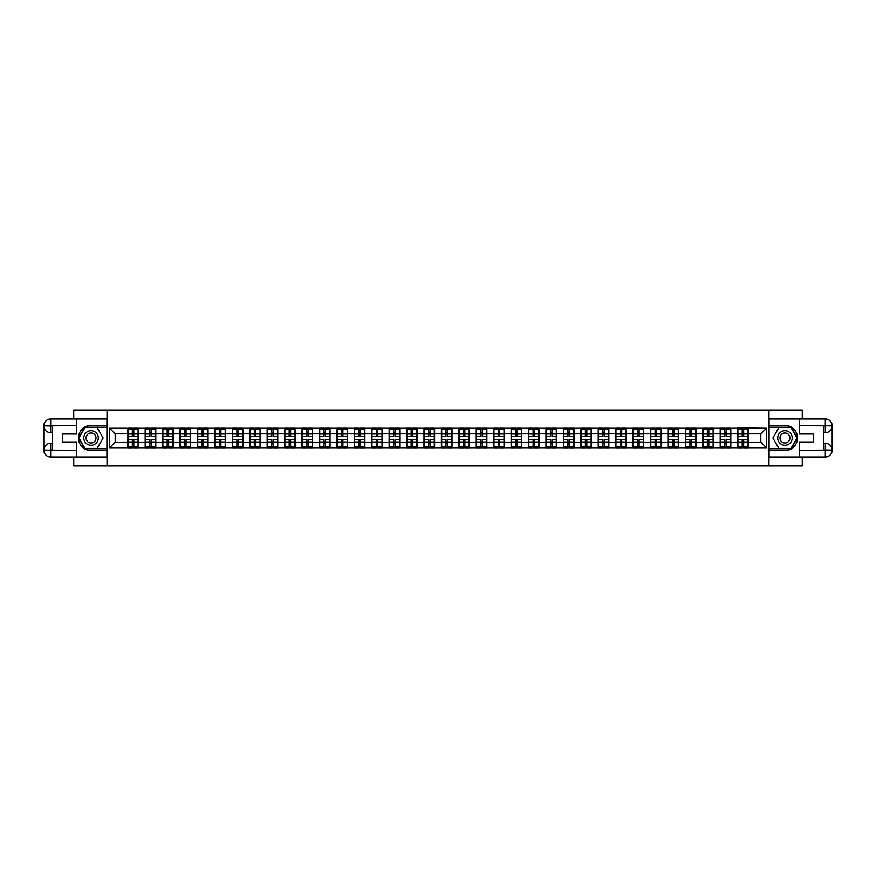 <?xml version="1.0" encoding="UTF-8"?>
<svg xmlns="http://www.w3.org/2000/svg" width="876" height="876" viewBox="0 0 876 876"><rect width="100%" height="100%" fill="white"/><g stroke="black" fill="none" stroke-linecap="round" stroke-linejoin="round"><path stroke-width="1.31" d="M73.737 456.987L73.737 465.923L802.263 465.923L802.263 456.987M802.263 419.013L802.263 410.077L768.975 410.077L768.975 465.923M768.975 410.077L73.737 410.077L73.737 419.013M107.025 465.923L107.025 410.077M760.817 442.128L760.817 433.872L748.257 433.872L748.257 442.128L760.817 442.128L766.401 447.724L766.401 428.276L737.647 427.948L737.647 433.872L730.825 433.872L730.825 442.128L737.647 442.128L737.647 433.872M766.401 447.724L109.599 447.724L109.599 428.276L127.743 428.276L127.743 433.872L115.183 433.872L115.183 442.128L127.743 442.128L127.743 433.872M737.647 428.276L127.743 428.276M737.647 442.128L737.647 447.724M730.825 442.128L730.825 447.724M730.825 428.276L730.825 433.872M713.403 442.128L720.214 442.128L720.214 433.872L713.403 433.872L713.403 447.724M720.214 442.128L720.214 447.724M720.214 428.276L720.214 433.872M713.403 428.276L713.403 433.872M695.982 442.128L702.793 442.128L702.793 433.872L695.982 433.872L695.982 447.724M702.793 442.128L702.793 447.724M702.793 428.276L702.793 433.872M695.982 428.276L695.982 433.872M678.55 442.128L685.371 442.128L685.371 433.872L678.55 433.872L678.55 447.724M685.371 442.128L685.371 447.724M685.371 428.276L685.371 433.872M678.55 428.276L678.55 433.872M661.128 442.128L667.939 442.128L667.939 433.872L661.128 433.872L661.128 447.724M667.939 442.128L667.939 447.724M667.939 428.276L667.939 433.872M661.128 428.276L661.128 433.872M643.696 442.128L650.518 442.128L650.518 433.872L643.696 433.872L643.696 447.724M650.518 442.128L650.518 447.724M650.518 428.276L650.518 433.872M643.696 428.276L643.696 433.872M626.274 442.128L633.085 442.128L633.085 433.872L626.274 433.872L626.274 447.724M633.085 442.128L633.085 447.724M633.085 428.276L633.085 433.872M626.274 428.276L626.274 433.872M608.853 442.128L615.664 442.128L615.664 433.872L608.853 433.872L608.853 447.724M615.664 442.128L615.664 447.724M615.664 428.276L615.664 433.872M608.853 428.276L608.853 433.872M591.42 442.128L598.242 442.128L598.242 433.872L591.42 433.872L591.42 447.724M598.242 442.128L598.242 447.724M598.242 428.276L598.242 433.872M591.42 428.276L591.42 433.872M573.999 442.128L580.81 442.128L580.81 433.872L573.999 433.872L573.999 447.724M580.81 442.128L580.81 447.724M580.81 428.276L580.81 433.872M573.999 428.276L573.999 433.872M556.578 442.128L563.388 442.128L563.388 433.872L556.578 433.872L556.578 447.724M563.388 442.128L563.388 447.724M563.388 428.276L563.388 433.872M556.578 428.276L556.578 433.872M539.145 442.128L545.956 442.128L545.956 433.872L539.145 433.872L539.145 447.724M545.956 442.128L545.956 447.724M545.956 428.276L545.956 433.872M539.145 428.276L539.145 433.872M521.724 442.128L528.535 442.128L528.535 433.872L521.724 433.872L521.724 447.724M528.535 442.128L528.535 447.724M528.535 428.276L528.535 433.872M521.724 428.276L521.724 433.872M504.291 442.128L511.113 442.128L511.113 433.872L504.291 433.872L504.291 447.724M511.113 442.128L511.113 447.724M511.113 428.276L511.113 433.872M504.291 428.276L504.291 433.872M486.87 442.128L493.681 442.128L493.681 433.872L486.87 433.872L486.87 447.724M493.681 442.128L493.681 447.724M493.681 428.276L493.681 433.872M486.87 428.276L486.87 433.872M469.448 442.128L476.259 442.128L476.259 433.872L469.448 433.872L469.448 447.724M476.259 442.128L476.259 447.724M476.259 428.276L476.259 433.872M469.448 428.276L469.448 433.872M452.016 442.128L458.838 442.128L458.838 433.872L452.016 433.872L452.016 447.724M458.838 442.128L458.838 447.724M458.838 428.276L458.838 433.872M452.016 428.276L452.016 433.872M434.595 442.128L441.405 442.128L441.405 433.872L434.595 433.872L434.595 447.724M441.405 442.128L441.405 447.724M441.405 428.276L441.405 433.872M434.595 428.276L434.595 433.872M417.162 442.128L423.984 442.128L423.984 433.872L417.162 433.872L417.162 447.724M423.984 442.128L423.984 447.724M423.984 428.276L423.984 433.872M417.162 428.276L417.162 433.872M399.741 442.128L406.552 442.128L406.552 433.872L399.741 433.872L399.741 447.724M406.552 442.128L406.552 447.724M406.552 428.276L406.552 433.872M399.741 428.276L399.741 433.872M382.319 442.128L389.13 442.128L389.13 433.872L382.319 433.872L382.319 447.724M389.13 442.128L389.13 447.724M389.13 428.276L389.13 433.872M382.319 428.276L382.319 433.872M364.887 442.128L371.709 442.128L371.709 433.872L364.887 433.872L364.887 447.724M371.709 442.128L371.709 447.724M371.709 428.276L371.709 433.872M364.887 428.276L364.887 433.872M347.465 442.128L354.276 442.128L354.276 433.872L347.465 433.872L347.465 447.724M354.276 442.128L354.276 447.724M354.276 428.276L354.276 433.872M347.465 428.276L347.465 433.872M330.044 442.128L336.855 442.128L336.855 433.872L330.044 433.872L330.044 447.724M336.855 442.128L336.855 447.724M336.855 428.276L336.855 433.872M330.044 428.276L330.044 433.872M312.612 442.128L319.422 442.128L319.422 433.872L312.612 433.872L312.612 447.724M319.422 442.128L319.422 447.724M319.422 428.276L319.422 433.872M312.612 428.276L312.612 433.872M295.19 442.128L302.001 442.128L302.001 433.872L295.19 433.872L295.19 447.724M302.001 442.128L302.001 447.724M302.001 428.276L302.001 433.872M295.19 428.276L295.19 433.872M277.758 442.128L284.58 442.128L284.58 433.872L277.758 433.872L277.758 447.724M284.58 442.128L284.58 447.724M284.58 428.276L284.58 433.872M277.758 428.276L277.758 433.872M260.336 442.128L267.147 442.128L267.147 433.872L260.336 433.872L260.336 447.724M267.147 442.128L267.147 447.724M267.147 428.276L267.147 433.872M260.336 428.276L260.336 433.872M242.915 442.128L249.726 442.128L249.726 433.872L242.915 433.872L242.915 447.724M249.726 442.128L249.726 447.724M249.726 428.276L249.726 433.872M242.915 428.276L242.915 433.872M225.482 442.128L232.304 442.128L232.304 433.872L225.482 433.872L225.482 447.724M232.304 442.128L232.304 447.724M232.304 428.276L232.304 433.872M225.482 428.276L225.482 433.872M208.061 442.128L214.872 442.128L214.872 433.872L208.061 433.872L208.061 447.724M214.872 442.128L214.872 447.724M214.872 428.276L214.872 433.872M208.061 428.276L208.061 433.872M190.629 442.128L197.45 442.128L197.45 433.872L190.629 433.872L190.629 447.724M197.45 442.128L197.45 447.724M197.45 428.276L197.45 433.872M190.629 428.276L190.629 433.872M173.207 442.128L180.018 442.128L180.018 433.872L173.207 433.872L173.207 447.724M180.018 442.128L180.018 447.724M180.018 428.276L180.018 433.872M173.207 428.276L173.207 433.872M155.786 442.128L162.597 442.128L162.597 433.872L155.786 433.872L155.786 447.724M162.597 442.128L162.597 447.724M162.597 428.276L162.597 433.872M155.786 428.276L155.786 433.872M138.353 442.128L145.175 442.128L145.175 433.872L138.353 433.872L138.353 447.724M145.175 442.128L145.175 447.724M145.175 428.276L145.175 433.872M138.353 428.276L138.353 433.872M127.743 442.128L127.743 447.724M115.183 442.128L109.599 447.724M109.599 428.276L115.183 433.872M748.257 442.128L748.257 447.724M748.257 428.276L748.257 433.872M766.401 428.276L760.817 433.872M128.027 434.036L132.32 434.036L132.32 428.222L128.027 428.222L128.027 439.511L132.32 439.511L132.32 441.964L133.776 441.953L133.776 439.511L138.079 439.511L138.079 428.222L133.776 428.222L133.776 429.448L138.079 429.448M132.32 432.426L133.776 432.426M133.776 429.623L132.32 429.623M128.027 436.489L132.32 436.489L132.32 434.036L133.776 434.047L133.776 436.489L138.079 436.489M128.027 429.448L132.32 429.448M132.32 446.377L133.776 446.377M132.32 443.574L133.776 443.574M128.027 447.778L132.32 447.778L132.32 446.552L128.027 446.552L128.027 447.778M128.027 439.511L128.027 441.964L132.32 441.964L132.32 446.552M128.027 441.964L128.027 446.552M138.079 439.511L138.079 447.778L133.776 447.778L133.776 446.552L138.079 446.552M138.079 441.964L133.776 441.964L133.776 446.552M138.079 434.036L133.776 434.036L133.776 429.448M145.449 434.036L149.752 434.036L149.752 428.222L145.449 428.222L145.449 439.511L149.752 439.511L149.752 441.964L151.198 441.953L151.198 439.511L155.501 439.511L155.501 428.222L151.198 428.222L151.198 429.448L155.501 429.448M149.752 432.426L151.198 432.426M151.198 429.623L149.752 429.623M145.449 436.489L149.752 436.489L149.752 434.036L151.198 434.047L151.198 436.489L155.501 436.489M145.449 429.448L149.752 429.448M149.752 446.377L151.198 446.377M149.752 443.574L151.198 443.574M145.449 447.778L149.752 447.778L149.752 446.552L145.449 446.552L145.449 447.778M145.449 439.511L145.449 441.964L149.752 441.964L149.752 446.552M145.449 441.964L145.449 446.552M155.501 439.511L155.501 447.778L151.198 447.778L151.198 446.552L155.501 446.552M155.501 441.964L151.198 441.964L151.198 446.552M155.501 434.036L151.198 434.036L151.198 429.448M162.87 434.036L167.174 434.036L167.174 428.222L162.87 428.222L162.87 439.511L167.174 439.511L167.174 441.964L168.63 441.953L168.63 439.511L172.933 439.511L172.933 428.222L168.63 428.222L168.63 429.448L172.933 429.448M167.174 432.426L168.63 432.426M168.63 429.623L167.174 429.623M162.87 436.489L167.174 436.489L167.174 434.036L168.63 434.047L168.63 436.489L172.933 436.489M162.87 429.448L167.174 429.448M167.174 446.377L168.63 446.377M167.174 443.574L168.63 443.574M162.87 447.778L167.174 447.778L167.174 446.552L162.87 446.552L162.87 447.778M162.87 439.511L162.87 441.964L167.174 441.964L167.174 446.552M162.87 441.964L162.87 446.552M172.933 439.511L172.933 447.778L168.63 447.778L168.63 446.552L172.933 446.552M172.933 441.964L168.63 441.964L168.63 446.552M172.933 434.036L168.63 434.036L168.63 429.448M180.303 434.036L184.606 434.036L184.606 428.222L180.303 428.222L180.303 439.511L184.606 439.511L184.606 441.964L186.051 441.953L186.051 439.511L190.355 439.511L190.355 428.222L186.051 428.222L186.051 429.448L190.355 429.448M184.606 432.426L186.051 432.426M186.051 429.623L184.606 429.623M180.303 436.489L184.606 436.489L184.606 434.036L186.051 434.047L186.051 436.489L190.355 436.489M180.303 429.448L184.606 429.448M184.606 446.377L186.051 446.377M184.606 443.574L186.051 443.574M180.303 447.778L184.606 447.778L184.606 446.552L180.303 446.552L180.303 447.778M180.303 439.511L180.303 441.964L184.606 441.964L184.606 446.552M180.303 441.964L180.303 446.552M190.355 439.511L190.355 447.778L186.051 447.778L186.051 446.552L190.355 446.552M190.355 441.964L186.051 441.964L186.051 446.552M190.355 434.036L186.051 434.036L186.051 429.448M197.724 434.036L202.028 434.036L202.028 428.222L197.724 428.222L197.724 439.511L202.028 439.511L202.028 441.964L203.484 441.953L203.484 439.511L207.776 439.511L207.776 428.222L203.484 428.222L203.484 429.448L207.776 429.448M202.028 432.426L203.484 432.426M203.484 429.623L202.028 429.623M197.724 436.489L202.028 436.489L202.028 434.036L203.484 434.047L203.484 436.489L207.776 436.489M197.724 429.448L202.028 429.448M202.028 446.377L203.484 446.377M202.028 443.574L203.484 443.574M197.724 447.778L202.028 447.778L202.028 446.552L197.724 446.552L197.724 447.778M197.724 439.511L197.724 441.964L202.028 441.964L202.028 446.552M197.724 441.964L197.724 446.552M207.776 439.511L207.776 447.778L203.484 447.778L203.484 446.552L207.776 446.552M207.776 441.964L203.484 441.964L203.484 446.552M207.776 434.036L203.484 434.036L203.484 429.448M215.157 434.036L219.449 434.036L219.449 428.222L215.157 428.222L215.157 439.511L219.449 439.511L219.449 441.964L220.905 441.953L220.905 439.511L225.209 439.511L225.209 428.222L220.905 428.222L220.905 429.448L225.209 429.448M219.449 432.426L220.905 432.426M220.905 429.623L219.449 429.623M215.157 436.489L219.449 436.489L219.449 434.036L220.905 434.047L220.905 436.489L225.209 436.489M215.157 429.448L219.449 429.448M219.449 446.377L220.905 446.377M219.449 443.574L220.905 443.574M215.157 447.778L219.449 447.778L219.449 446.552L215.157 446.552L215.157 447.778M215.157 439.511L215.157 441.964L219.449 441.964L219.449 446.552M215.157 441.964L215.157 446.552M225.209 439.511L225.209 447.778L220.905 447.778L220.905 446.552L225.209 446.552M225.209 441.964L220.905 441.964L220.905 446.552M225.209 434.036L220.905 434.036L220.905 429.448M87.425 444.285A7.26 7.26 0 0 0 97.335 441.635A7.26 7.26 0 0 0 94.685 431.715A7.26 7.26 0 0 0 84.764 434.365A7.26 7.26 0 0 0 87.425 444.285M88.564 442.303A4.971 4.971 0 0 0 95.353 440.486A4.971 4.971 0 0 0 93.535 433.697A4.971 4.971 0 0 0 86.746 435.514A4.971 4.971 0 0 0 88.564 442.303M85.016 427.554L97.083 427.554L103.105 438L97.083 448.446L85.016 448.446L78.993 438L85.016 427.554M781.315 444.285A7.26 7.26 0 0 0 791.236 441.635A7.26 7.26 0 0 0 788.575 431.715A7.26 7.26 0 0 0 778.665 434.365A7.26 7.26 0 0 0 781.315 444.285M782.465 442.303A4.971 4.971 0 0 0 789.254 440.486A4.971 4.971 0 0 0 787.436 433.697A4.971 4.971 0 0 0 780.647 435.514A4.971 4.971 0 0 0 782.465 442.303M778.917 427.554L790.984 427.554L797.007 438L790.984 448.446L778.917 448.446L772.895 438L778.917 427.554M52.177 432.689L50.666 432.689A6.866 6.866 0 0 1 43.8 425.878A6.866 6.866 0 0 1 50.666 419.013L106.916 419.013L106.916 425.429L91.049 425.429A12.571 12.571 0 0 0 78.479 438A12.571 12.571 0 0 0 91.049 450.571L106.916 450.571L106.916 456.987L50.666 456.987A6.866 6.866 0 0 1 43.8 450.122A6.866 6.866 0 0 1 50.666 443.311L52.177 443.311M106.916 450.571L106.916 425.429M76.749 419.013L76.749 434.036L62.338 434.036L62.338 441.964L76.749 441.964L76.749 456.987M50.666 432.689A6.866 6.866 0 0 1 43.8 425.878L50.666 425.988L50.666 432.689A6.866 6.866 0 0 1 43.8 425.878L43.8 450.122L76.749 450.286M50.666 450.286L50.666 456.987A6.866 6.866 0 0 1 43.8 450.122A6.866 6.866 0 0 1 50.666 443.311L50.666 450.012L52.177 450.012L52.177 425.988L50.666 425.988M106.916 427.225L84.83 427.225L78.599 438L84.83 448.775L106.916 448.775M823.823 443.311L825.334 443.311A6.866 6.866 0 0 1 832.2 450.122A6.866 6.866 0 0 1 825.334 456.987L769.084 456.987L769.084 450.571L784.951 450.571A12.571 12.571 0 0 0 797.521 438A12.571 12.571 0 0 0 784.951 425.429L769.084 425.429L769.084 419.013L825.334 419.013A6.866 6.866 0 0 1 832.2 425.878A6.866 6.866 0 0 1 825.334 432.689L823.823 432.689M769.084 425.429L769.084 450.571M799.251 456.987L799.251 441.964L813.662 441.964L813.662 434.036L799.251 434.036L799.251 419.013M825.334 443.311A6.866 6.866 0 0 1 832.2 450.122L825.334 450.012L825.334 443.311A6.866 6.866 0 0 1 832.2 450.122L832.2 425.878L799.251 425.714M825.334 425.714L825.334 419.013A6.866 6.866 0 0 1 832.2 425.878A6.866 6.866 0 0 1 825.334 432.689L825.334 425.988L823.823 425.988L823.823 450.012L825.334 450.012M769.084 448.775L791.17 448.775L797.401 438L791.17 427.225L769.084 427.225M232.578 434.036L236.881 434.036L236.881 428.222L232.578 428.222L232.578 439.511L236.881 439.511L236.881 441.964L238.327 441.953L238.327 439.511L242.63 439.511L242.63 428.222L238.327 428.222L238.327 429.448L242.63 429.448M236.881 432.426L238.327 432.426M238.327 429.623L236.881 429.623M232.578 436.489L236.881 436.489L236.881 434.036L238.327 434.047L238.327 436.489L242.63 436.489M232.578 429.448L236.881 429.448M236.881 446.377L238.327 446.377M236.881 443.574L238.327 443.574M232.578 447.778L236.881 447.778L236.881 446.552L232.578 446.552L232.578 447.778M232.578 439.511L232.578 441.964L236.881 441.964L236.881 446.552M232.578 441.964L232.578 446.552M242.63 439.511L242.63 447.778L238.327 447.778L238.327 446.552L242.63 446.552M242.63 441.964L238.327 441.964L238.327 446.552M242.63 434.036L238.327 434.036L238.327 429.448M249.999 434.036L254.303 434.036L254.303 428.222L249.999 428.222L249.999 439.511L254.303 439.511L254.303 441.964L255.759 441.953L255.759 439.511L260.062 439.511L260.062 428.222L255.759 428.222L255.759 429.448L260.062 429.448M254.303 432.426L255.759 432.426M255.759 429.623L254.303 429.623M249.999 436.489L254.303 436.489L254.303 434.036L255.759 434.047L255.759 436.489L260.062 436.489M249.999 429.448L254.303 429.448M254.303 446.377L255.759 446.377M254.303 443.574L255.759 443.574M249.999 447.778L254.303 447.778L254.303 446.552L249.999 446.552L249.999 447.778M249.999 439.511L249.999 441.964L254.303 441.964L254.303 446.552M249.999 441.964L249.999 446.552M260.062 439.511L260.062 447.778L255.759 447.778L255.759 446.552L260.062 446.552M260.062 441.964L255.759 441.964L255.759 446.552M260.062 434.036L255.759 434.036L255.759 429.448M267.432 434.036L271.735 434.036L271.735 428.222L267.432 428.222L267.432 439.511L271.735 439.511L271.735 441.964L273.181 441.953L273.181 439.511L277.484 439.511L277.484 428.222L273.181 428.222L273.181 429.448L277.484 429.448M271.735 432.426L273.181 432.426M273.181 429.623L271.735 429.623M267.432 436.489L271.735 436.489L271.735 434.036L273.181 434.047L273.181 436.489L277.484 436.489M267.432 429.448L271.735 429.448M271.735 446.377L273.181 446.377M271.735 443.574L273.181 443.574M267.432 447.778L271.735 447.778L271.735 446.552L267.432 446.552L267.432 447.778M267.432 439.511L267.432 441.964L271.735 441.964L271.735 446.552M267.432 441.964L267.432 446.552M277.484 439.511L277.484 447.778L273.181 447.778L273.181 446.552L277.484 446.552M277.484 441.964L273.181 441.964L273.181 446.552M277.484 434.036L273.181 434.036L273.181 429.448M284.853 434.036L289.157 434.036L289.157 428.222L284.853 428.222L284.853 439.511L289.157 439.511L289.157 441.964L290.613 441.953L290.613 439.511L294.905 439.511L294.905 428.222L290.613 428.222L290.613 429.448L294.905 429.448M289.157 432.426L290.613 432.426M290.613 429.623L289.157 429.623M284.853 436.489L289.157 436.489L289.157 434.036L290.613 434.047L290.613 436.489L294.905 436.489M284.853 429.448L289.157 429.448M289.157 446.377L290.613 446.377M289.157 443.574L290.613 443.574M284.853 447.778L289.157 447.778L289.157 446.552L284.853 446.552L284.853 447.778M284.853 439.511L284.853 441.964L289.157 441.964L289.157 446.552M284.853 441.964L284.853 446.552M294.905 439.511L294.905 447.778L290.613 447.778L290.613 446.552L294.905 446.552M294.905 441.964L290.613 441.964L290.613 446.552M294.905 434.036L290.613 434.036L290.613 429.448M302.286 434.036L306.578 434.036L306.578 428.222L302.286 428.222L302.286 439.511L306.578 439.511L306.578 441.964L308.034 441.953L308.034 439.511L312.338 439.511L312.338 428.222L308.034 428.222L308.034 429.448L312.338 429.448M306.578 432.426L308.034 432.426M308.034 429.623L306.578 429.623M302.286 436.489L306.578 436.489L306.578 434.036L308.034 434.047L308.034 436.489L312.338 436.489M302.286 429.448L306.578 429.448M306.578 446.377L308.034 446.377M306.578 443.574L308.034 443.574M302.286 447.778L306.578 447.778L306.578 446.552L302.286 446.552L302.286 447.778M302.286 439.511L302.286 441.964L306.578 441.964L306.578 446.552M302.286 441.964L302.286 446.552M312.338 439.511L312.338 447.778L308.034 447.778L308.034 446.552L312.338 446.552M312.338 441.964L308.034 441.964L308.034 446.552M312.338 434.036L308.034 434.036L308.034 429.448M319.707 434.036L324.01 434.036L324.01 428.222L319.707 428.222L319.707 439.511L324.01 439.511L324.01 441.964L325.456 441.953L325.456 439.511L329.759 439.511L329.759 428.222L325.456 428.222L325.456 429.448L329.759 429.448M324.01 432.426L325.456 432.426M325.456 429.623L324.01 429.623M319.707 436.489L324.01 436.489L324.01 434.036L325.456 434.047L325.456 436.489L329.759 436.489M319.707 429.448L324.01 429.448M324.01 446.377L325.456 446.377M324.01 443.574L325.456 443.574M319.707 447.778L324.01 447.778L324.01 446.552L319.707 446.552L319.707 447.778M319.707 439.511L319.707 441.964L324.01 441.964L324.01 446.552M319.707 441.964L319.707 446.552M329.759 439.511L329.759 447.778L325.456 447.778L325.456 446.552L329.759 446.552M329.759 441.964L325.456 441.964L325.456 446.552M329.759 434.036L325.456 434.036L325.456 429.448M337.129 434.036L341.432 434.036L341.432 428.222L337.129 428.222L337.129 439.511L341.432 439.511L341.432 441.964L342.888 441.953L342.888 439.511L347.181 439.511L347.181 428.222L342.888 428.222L342.888 429.448L347.181 429.448M341.432 432.426L342.888 432.426M342.888 429.623L341.432 429.623M337.129 436.489L341.432 436.489L341.432 434.036L342.888 434.047L342.888 436.489L347.181 436.489M337.129 429.448L341.432 429.448M341.432 446.377L342.888 446.377M341.432 443.574L342.888 443.574M337.129 447.778L341.432 447.778L341.432 446.552L337.129 446.552L337.129 447.778M337.129 439.511L337.129 441.964L341.432 441.964L341.432 446.552M337.129 441.964L337.129 446.552M347.181 439.511L347.181 447.778L342.888 447.778L342.888 446.552L347.181 446.552M347.181 441.964L342.888 441.964L342.888 446.552M347.181 434.036L342.888 434.036L342.888 429.448M354.561 434.036L358.853 434.036L358.853 428.222L354.561 428.222L354.561 439.511L358.853 439.511L358.853 441.964L360.31 441.953L360.31 439.511L364.613 439.511L364.613 428.222L360.31 428.222L360.31 429.448L364.613 429.448M358.853 432.426L360.31 432.426M360.31 429.623L358.853 429.623M354.561 436.489L358.853 436.489L358.853 434.036L360.31 434.047L360.31 436.489L364.613 436.489M354.561 429.448L358.853 429.448M358.853 446.377L360.31 446.377M358.853 443.574L360.31 443.574M354.561 447.778L358.853 447.778L358.853 446.552L354.561 446.552L354.561 447.778M354.561 439.511L354.561 441.964L358.853 441.964L358.853 446.552M354.561 441.964L354.561 446.552M364.613 439.511L364.613 447.778L360.31 447.778L360.31 446.552L364.613 446.552M364.613 441.964L360.31 441.964L360.31 446.552M364.613 434.036L360.31 434.036L360.31 429.448M371.982 434.036L376.286 434.036L376.286 428.222L371.982 428.222L371.982 439.511L376.286 439.511L376.286 441.964L377.731 441.953L377.731 439.511L382.035 439.511L382.035 428.222L377.731 428.222L377.731 429.448L382.035 429.448M376.286 432.426L377.731 432.426M377.731 429.623L376.286 429.623M371.982 436.489L376.286 436.489L376.286 434.036L377.731 434.047L377.731 436.489L382.035 436.489M371.982 429.448L376.286 429.448M376.286 446.377L377.731 446.377M376.286 443.574L377.731 443.574M371.982 447.778L376.286 447.778L376.286 446.552L371.982 446.552L371.982 447.778M371.982 439.511L371.982 441.964L376.286 441.964L376.286 446.552M371.982 441.964L371.982 446.552M382.035 439.511L382.035 447.778L377.731 447.778L377.731 446.552L382.035 446.552M382.035 441.964L377.731 441.964L377.731 446.552M382.035 434.036L377.731 434.036L377.731 429.448M389.404 434.036L393.707 434.036L393.707 428.222L389.404 428.222L389.404 439.511L393.707 439.511L393.707 441.964L395.164 441.953L395.164 439.511L399.467 439.511L399.467 428.222L395.164 428.222L395.164 429.448L399.467 429.448M393.707 432.426L395.164 432.426M395.164 429.623L393.707 429.623M389.404 436.489L393.707 436.489L393.707 434.036L395.164 434.047L395.164 436.489L399.467 436.489M389.404 429.448L393.707 429.448M393.707 446.377L395.164 446.377M393.707 443.574L395.164 443.574M389.404 447.778L393.707 447.778L393.707 446.552L389.404 446.552L389.404 447.778M389.404 439.511L389.404 441.964L393.707 441.964L393.707 446.552M389.404 441.964L389.404 446.552M399.467 439.511L399.467 447.778L395.164 447.778L395.164 446.552L399.467 446.552M399.467 441.964L395.164 441.964L395.164 446.552M399.467 434.036L395.164 434.036L395.164 429.448M406.836 434.036L411.14 434.036L411.14 428.222L406.836 428.222L406.836 439.511L411.14 439.511L411.14 441.964L412.585 441.953L412.585 439.511L416.888 439.511L416.888 428.222L412.585 428.222L412.585 429.448L416.888 429.448M411.14 432.426L412.585 432.426M412.585 429.623L411.14 429.623M406.836 436.489L411.14 436.489L411.14 434.036L412.585 434.047L412.585 436.489L416.888 436.489M406.836 429.448L411.14 429.448M411.14 446.377L412.585 446.377M411.14 443.574L412.585 443.574M406.836 447.778L411.14 447.778L411.14 446.552L406.836 446.552L406.836 447.778M406.836 439.511L406.836 441.964L411.14 441.964L411.14 446.552M406.836 441.964L406.836 446.552M416.888 439.511L416.888 447.778L412.585 447.778L412.585 446.552L416.888 446.552M416.888 441.964L412.585 441.964L412.585 446.552M416.888 434.036L412.585 434.036L412.585 429.448M424.258 434.036L428.561 434.036L428.561 428.222L424.258 428.222L424.258 439.511L428.561 439.511L428.561 441.964L430.017 441.953L430.017 439.511L434.31 439.511L434.31 428.222L430.017 428.222L430.017 429.448L434.31 429.448M428.561 432.426L430.017 432.426M430.017 429.623L428.561 429.623M424.258 436.489L428.561 436.489L428.561 434.036L430.017 434.047L430.017 436.489L434.31 436.489M424.258 429.448L428.561 429.448M428.561 446.377L430.017 446.377M428.561 443.574L430.017 443.574M424.258 447.778L428.561 447.778L428.561 446.552L424.258 446.552L424.258 447.778M424.258 439.511L424.258 441.964L428.561 441.964L428.561 446.552M424.258 441.964L424.258 446.552M434.31 439.511L434.31 447.778L430.017 447.778L430.017 446.552L434.31 446.552M434.31 441.964L430.017 441.964L430.017 446.552M434.31 434.036L430.017 434.036L430.017 429.448M441.69 434.036L445.983 434.036L445.983 428.222L441.69 428.222L441.69 439.511L445.983 439.511L445.983 441.964L447.439 441.953L447.439 439.511L451.742 439.511L451.742 428.222L447.439 428.222L447.439 429.448L451.742 429.448M445.983 432.426L447.439 432.426M447.439 429.623L445.983 429.623M441.69 436.489L445.983 436.489L445.983 434.036L447.439 434.047L447.439 436.489L451.742 436.489M441.69 429.448L445.983 429.448M445.983 446.377L447.439 446.377M445.983 443.574L447.439 443.574M441.69 447.778L445.983 447.778L445.983 446.552L441.69 446.552L441.69 447.778M441.69 439.511L441.69 441.964L445.983 441.964L445.983 446.552M441.69 441.964L441.69 446.552M451.742 439.511L451.742 447.778L447.439 447.778L447.439 446.552L451.742 446.552M451.742 441.964L447.439 441.964L447.439 446.552M451.742 434.036L447.439 434.036L447.439 429.448M459.112 434.036L463.415 434.036L463.415 428.222L459.112 428.222L459.112 439.511L463.415 439.511L463.415 441.964L464.86 441.953L464.86 439.511L469.164 439.511L469.164 428.222L464.86 428.222L464.86 429.448L469.164 429.448M463.415 432.426L464.86 432.426M464.86 429.623L463.415 429.623M459.112 436.489L463.415 436.489L463.415 434.036L464.86 434.047L464.86 436.489L469.164 436.489M459.112 429.448L463.415 429.448M463.415 446.377L464.86 446.377M463.415 443.574L464.86 443.574M459.112 447.778L463.415 447.778L463.415 446.552L459.112 446.552L459.112 447.778M459.112 439.511L459.112 441.964L463.415 441.964L463.415 446.552M459.112 441.964L459.112 446.552M469.164 439.511L469.164 447.778L464.86 447.778L464.86 446.552L469.164 446.552M469.164 441.964L464.86 441.964L464.86 446.552M469.164 434.036L464.86 434.036L464.86 429.448M476.533 434.036L480.836 434.036L480.836 428.222L476.533 428.222L476.533 439.511L480.836 439.511L480.836 441.964L482.293 441.953L482.293 439.511L486.596 439.511L486.596 428.222L482.293 428.222L482.293 429.448L486.596 429.448M480.836 432.426L482.293 432.426M482.293 429.623L480.836 429.623M476.533 436.489L480.836 436.489L480.836 434.036L482.293 434.047L482.293 436.489L486.596 436.489M476.533 429.448L480.836 429.448M480.836 446.377L482.293 446.377M480.836 443.574L482.293 443.574M476.533 447.778L480.836 447.778L480.836 446.552L476.533 446.552L476.533 447.778M476.533 439.511L476.533 441.964L480.836 441.964L480.836 446.552M476.533 441.964L476.533 446.552M486.596 439.511L486.596 447.778L482.293 447.778L482.293 446.552L486.596 446.552M486.596 441.964L482.293 441.964L482.293 446.552M486.596 434.036L482.293 434.036L482.293 429.448M493.965 434.036L498.269 434.036L498.269 428.222L493.965 428.222L493.965 439.511L498.269 439.511L498.269 441.964L499.714 441.953L499.714 439.511L504.018 439.511L504.018 428.222L499.714 428.222L499.714 429.448L504.018 429.448M498.269 432.426L499.714 432.426M499.714 429.623L498.269 429.623M493.965 436.489L498.269 436.489L498.269 434.036L499.714 434.047L499.714 436.489L504.018 436.489M493.965 429.448L498.269 429.448M498.269 446.377L499.714 446.377M498.269 443.574L499.714 443.574M493.965 447.778L498.269 447.778L498.269 446.552L493.965 446.552L493.965 447.778M493.965 439.511L493.965 441.964L498.269 441.964L498.269 446.552M493.965 441.964L493.965 446.552M504.018 439.511L504.018 447.778L499.714 447.778L499.714 446.552L504.018 446.552M504.018 441.964L499.714 441.964L499.714 446.552M504.018 434.036L499.714 434.036L499.714 429.448M511.387 434.036L515.69 434.036L515.69 428.222L511.387 428.222L511.387 439.511L515.69 439.511L515.69 441.964L517.147 441.953L517.147 439.511L521.439 439.511L521.439 428.222L517.147 428.222L517.147 429.448L521.439 429.448M515.69 432.426L517.147 432.426M517.147 429.623L515.69 429.623M511.387 436.489L515.69 436.489L515.69 434.036L517.147 434.047L517.147 436.489L521.439 436.489M511.387 429.448L515.69 429.448M515.69 446.377L517.147 446.377M515.69 443.574L517.147 443.574M511.387 447.778L515.69 447.778L515.69 446.552L511.387 446.552L511.387 447.778M511.387 439.511L511.387 441.964L515.69 441.964L515.69 446.552M511.387 441.964L511.387 446.552M521.439 439.511L521.439 447.778L517.147 447.778L517.147 446.552L521.439 446.552M521.439 441.964L517.147 441.964L517.147 446.552M521.439 434.036L517.147 434.036L517.147 429.448M528.819 434.036L533.112 434.036L533.112 428.222L528.819 428.222L528.819 439.511L533.112 439.511L533.112 441.964L534.568 441.953L534.568 439.511L538.871 439.511L538.871 428.222L534.568 428.222L534.568 429.448L538.871 429.448M533.112 432.426L534.568 432.426M534.568 429.623L533.112 429.623M528.819 436.489L533.112 436.489L533.112 434.036L534.568 434.047L534.568 436.489L538.871 436.489M528.819 429.448L533.112 429.448M533.112 446.377L534.568 446.377M533.112 443.574L534.568 443.574M528.819 447.778L533.112 447.778L533.112 446.552L528.819 446.552L528.819 447.778M528.819 439.511L528.819 441.964L533.112 441.964L533.112 446.552M528.819 441.964L528.819 446.552M538.871 439.511L538.871 447.778L534.568 447.778L534.568 446.552L538.871 446.552M538.871 441.964L534.568 441.964L534.568 446.552M538.871 434.036L534.568 434.036L534.568 429.448M546.241 434.036L550.544 434.036L550.544 428.222L546.241 428.222L546.241 439.511L550.544 439.511L550.544 441.964L551.99 441.953L551.99 439.511L556.293 439.511L556.293 428.222L551.99 428.222L551.99 429.448L556.293 429.448M550.544 432.426L551.99 432.426M551.99 429.623L550.544 429.623M546.241 436.489L550.544 436.489L550.544 434.036L551.99 434.047L551.99 436.489L556.293 436.489M546.241 429.448L550.544 429.448M550.544 446.377L551.99 446.377M550.544 443.574L551.99 443.574M546.241 447.778L550.544 447.778L550.544 446.552L546.241 446.552L546.241 447.778M546.241 439.511L546.241 441.964L550.544 441.964L550.544 446.552M546.241 441.964L546.241 446.552M556.293 439.511L556.293 447.778L551.99 447.778L551.99 446.552L556.293 446.552M556.293 441.964L551.99 441.964L551.99 446.552M556.293 434.036L551.99 434.036L551.99 429.448M563.662 434.036L567.966 434.036L567.966 428.222L563.662 428.222L563.662 439.511L567.966 439.511L567.966 441.964L569.422 441.953L569.422 439.511L573.714 439.511L573.714 428.222L569.422 428.222L569.422 429.448L573.714 429.448M567.966 432.426L569.422 432.426M569.422 429.623L567.966 429.623M563.662 436.489L567.966 436.489L567.966 434.036L569.422 434.047L569.422 436.489L573.714 436.489M563.662 429.448L567.966 429.448M567.966 446.377L569.422 446.377M567.966 443.574L569.422 443.574M563.662 447.778L567.966 447.778L567.966 446.552L563.662 446.552L563.662 447.778M563.662 439.511L563.662 441.964L567.966 441.964L567.966 446.552M563.662 441.964L563.662 446.552M573.714 439.511L573.714 447.778L569.422 447.778L569.422 446.552L573.714 446.552M573.714 441.964L569.422 441.964L569.422 446.552M573.714 434.036L569.422 434.036L569.422 429.448M581.095 434.036L585.387 434.036L585.387 428.222L581.095 428.222L581.095 439.511L585.387 439.511L585.387 441.964L586.843 441.953L586.843 439.511L591.147 439.511L591.147 428.222L586.843 428.222L586.843 429.448L591.147 429.448M585.387 432.426L586.843 432.426M586.843 429.623L585.387 429.623M581.095 436.489L585.387 436.489L585.387 434.036L586.843 434.047L586.843 436.489L591.147 436.489M581.095 429.448L585.387 429.448M585.387 446.377L586.843 446.377M585.387 443.574L586.843 443.574M581.095 447.778L585.387 447.778L585.387 446.552L581.095 446.552L581.095 447.778M581.095 439.511L581.095 441.964L585.387 441.964L585.387 446.552M581.095 441.964L581.095 446.552M591.147 439.511L591.147 447.778L586.843 447.778L586.843 446.552L591.147 446.552M591.147 441.964L586.843 441.964L586.843 446.552M591.147 434.036L586.843 434.036L586.843 429.448M598.516 434.036L602.819 434.036L602.819 428.222L598.516 428.222L598.516 439.511L602.819 439.511L602.819 441.964L604.265 441.953L604.265 439.511L608.568 439.511L608.568 428.222L604.265 428.222L604.265 429.448L608.568 429.448M602.819 432.426L604.265 432.426M604.265 429.623L602.819 429.623M598.516 436.489L602.819 436.489L602.819 434.036L604.265 434.047L604.265 436.489L608.568 436.489M598.516 429.448L602.819 429.448M602.819 446.377L604.265 446.377M602.819 443.574L604.265 443.574M598.516 447.778L602.819 447.778L602.819 446.552L598.516 446.552L598.516 447.778M598.516 439.511L598.516 441.964L602.819 441.964L602.819 446.552M598.516 441.964L598.516 446.552M608.568 439.511L608.568 447.778L604.265 447.778L604.265 446.552L608.568 446.552M608.568 441.964L604.265 441.964L604.265 446.552M608.568 434.036L604.265 434.036L604.265 429.448M615.938 434.036L620.241 434.036L620.241 428.222L615.938 428.222L615.938 439.511L620.241 439.511L620.241 441.964L621.697 441.953L621.697 439.511L626.001 439.511L626.001 428.222L621.697 428.222L621.697 429.448L626.001 429.448M620.241 432.426L621.697 432.426M621.697 429.623L620.241 429.623M615.938 436.489L620.241 436.489L620.241 434.036L621.697 434.047L621.697 436.489L626.001 436.489M615.938 429.448L620.241 429.448M620.241 446.377L621.697 446.377M620.241 443.574L621.697 443.574M615.938 447.778L620.241 447.778L620.241 446.552L615.938 446.552L615.938 447.778M615.938 439.511L615.938 441.964L620.241 441.964L620.241 446.552M615.938 441.964L615.938 446.552M626.001 439.511L626.001 447.778L621.697 447.778L621.697 446.552L626.001 446.552M626.001 441.964L621.697 441.964L621.697 446.552M626.001 434.036L621.697 434.036L621.697 429.448M633.37 434.036L637.673 434.036L637.673 428.222L633.37 428.222L633.37 439.511L637.673 439.511L637.673 441.964L639.119 441.953L639.119 439.511L643.422 439.511L643.422 428.222L639.119 428.222L639.119 429.448L643.422 429.448M637.673 432.426L639.119 432.426M639.119 429.623L637.673 429.623M633.37 436.489L637.673 436.489L637.673 434.036L639.119 434.047L639.119 436.489L643.422 436.489M633.37 429.448L637.673 429.448M637.673 446.377L639.119 446.377M637.673 443.574L639.119 443.574M633.37 447.778L637.673 447.778L637.673 446.552L633.37 446.552L633.37 447.778M633.37 439.511L633.37 441.964L637.673 441.964L637.673 446.552M633.37 441.964L633.37 446.552M643.422 439.511L643.422 447.778L639.119 447.778L639.119 446.552L643.422 446.552M643.422 441.964L639.119 441.964L639.119 446.552M643.422 434.036L639.119 434.036L639.119 429.448M650.791 434.036L655.095 434.036L655.095 428.222L650.791 428.222L650.791 439.511L655.095 439.511L655.095 441.964L656.551 441.953L656.551 439.511L660.843 439.511L660.843 428.222L656.551 428.222L656.551 429.448L660.843 429.448M655.095 432.426L656.551 432.426M656.551 429.623L655.095 429.623M650.791 436.489L655.095 436.489L655.095 434.036L656.551 434.047L656.551 436.489L660.843 436.489M650.791 429.448L655.095 429.448M655.095 446.377L656.551 446.377M655.095 443.574L656.551 443.574M650.791 447.778L655.095 447.778L655.095 446.552L650.791 446.552L650.791 447.778M650.791 439.511L650.791 441.964L655.095 441.964L655.095 446.552M650.791 441.964L650.791 446.552M660.843 439.511L660.843 447.778L656.551 447.778L656.551 446.552L660.843 446.552M660.843 441.964L656.551 441.964L656.551 446.552M660.843 434.036L656.551 434.036L656.551 429.448M668.224 434.036L672.516 434.036L672.516 428.222L668.224 428.222L668.224 439.511L672.516 439.511L672.516 441.964L673.972 441.953L673.972 439.511L678.276 439.511L678.276 428.222L673.972 428.222L673.972 429.448L678.276 429.448M672.516 432.426L673.972 432.426M673.972 429.623L672.516 429.623M668.224 436.489L672.516 436.489L672.516 434.036L673.972 434.047L673.972 436.489L678.276 436.489M668.224 429.448L672.516 429.448M672.516 446.377L673.972 446.377M672.516 443.574L673.972 443.574M668.224 447.778L672.516 447.778L672.516 446.552L668.224 446.552L668.224 447.778M668.224 439.511L668.224 441.964L672.516 441.964L672.516 446.552M668.224 441.964L668.224 446.552M678.276 439.511L678.276 447.778L673.972 447.778L673.972 446.552L678.276 446.552M678.276 441.964L673.972 441.964L673.972 446.552M678.276 434.036L673.972 434.036L673.972 429.448M685.645 434.036L689.949 434.036L689.949 428.222L685.645 428.222L685.645 439.511L689.949 439.511L689.949 441.964L691.394 441.953L691.394 439.511L695.697 439.511L695.697 428.222L691.394 428.222L691.394 429.448L695.697 429.448M689.949 432.426L691.394 432.426M691.394 429.623L689.949 429.623M685.645 436.489L689.949 436.489L689.949 434.036L691.394 434.047L691.394 436.489L695.697 436.489M685.645 429.448L689.949 429.448M689.949 446.377L691.394 446.377M689.949 443.574L691.394 443.574M685.645 447.778L689.949 447.778L689.949 446.552L685.645 446.552L685.645 447.778M685.645 439.511L685.645 441.964L689.949 441.964L689.949 446.552M685.645 441.964L685.645 446.552M695.697 439.511L695.697 447.778L691.394 447.778L691.394 446.552L695.697 446.552M695.697 441.964L691.394 441.964L691.394 446.552M695.697 434.036L691.394 434.036L691.394 429.448M703.067 434.036L707.37 434.036L707.37 428.222L703.067 428.222L703.067 439.511L707.37 439.511L707.37 441.964L708.826 441.953L708.826 439.511L713.13 439.511L713.13 428.222L708.826 428.222L708.826 429.448L713.13 429.448M707.37 432.426L708.826 432.426M708.826 429.623L707.37 429.623M703.067 436.489L707.37 436.489L707.37 434.036L708.826 434.047L708.826 436.489L713.13 436.489M703.067 429.448L707.37 429.448M707.37 446.377L708.826 446.377M707.37 443.574L708.826 443.574M703.067 447.778L707.37 447.778L707.37 446.552L703.067 446.552L703.067 447.778M703.067 439.511L703.067 441.964L707.37 441.964L707.37 446.552M703.067 441.964L703.067 446.552M713.13 439.511L713.13 447.778L708.826 447.778L708.826 446.552L713.13 446.552M713.13 441.964L708.826 441.964L708.826 446.552M713.13 434.036L708.826 434.036L708.826 429.448M720.499 434.036L724.802 434.036L724.802 428.222L720.499 428.222L720.499 439.511L724.802 439.511L724.802 441.964L726.248 441.953L726.248 439.511L730.551 439.511L730.551 428.222L726.248 428.222L726.248 429.448L730.551 429.448M724.802 432.426L726.248 432.426M726.248 429.623L724.802 429.623M720.499 436.489L724.802 436.489L724.802 434.036L726.248 434.047L726.248 436.489L730.551 436.489M720.499 429.448L724.802 429.448M724.802 446.377L726.248 446.377M724.802 443.574L726.248 443.574M720.499 447.778L724.802 447.778L724.802 446.552L720.499 446.552L720.499 447.778M720.499 439.511L720.499 441.964L724.802 441.964L724.802 446.552M720.499 441.964L720.499 446.552M730.551 439.511L730.551 447.778L726.248 447.778L726.248 446.552L730.551 446.552M730.551 441.964L726.248 441.964L726.248 446.552M730.551 434.036L726.248 434.036L726.248 429.448M737.92 434.036L742.224 434.036L742.224 428.222L737.92 428.222L737.92 439.511L742.224 439.511L742.224 441.964L743.68 441.953L743.68 439.511L747.973 439.511L747.973 428.222L743.68 428.222L743.68 429.448L747.973 429.448M742.224 432.426L743.68 432.426M743.68 429.623L742.224 429.623M737.92 436.489L742.224 436.489L742.224 434.036L743.68 434.047L743.68 436.489L747.973 436.489M737.92 429.448L742.224 429.448M742.224 446.377L743.68 446.377M742.224 443.574L743.68 443.574M737.92 447.778L742.224 447.778L742.224 446.552L737.92 446.552L737.92 447.778M737.92 439.511L737.92 441.964L742.224 441.964L742.224 446.552M737.92 441.964L737.92 446.552M747.973 439.511L747.973 447.778L743.68 447.778L743.68 446.552L747.973 446.552M747.973 441.964L743.68 441.964L743.68 446.552M747.973 434.036L743.68 434.036L743.68 429.448M76.749 425.714L50.512 425.835M43.8 450.122A6.866 6.866 0 0 1 50.666 443.311M43.8 425.878A6.866 6.866 0 0 1 50.666 419.013L50.666 425.714M799.251 450.286L825.488 450.165M832.2 425.878A6.866 6.866 0 0 1 825.334 432.689M832.2 450.122A6.866 6.866 0 0 1 825.334 456.987L825.334 450.286"/></g></svg>
